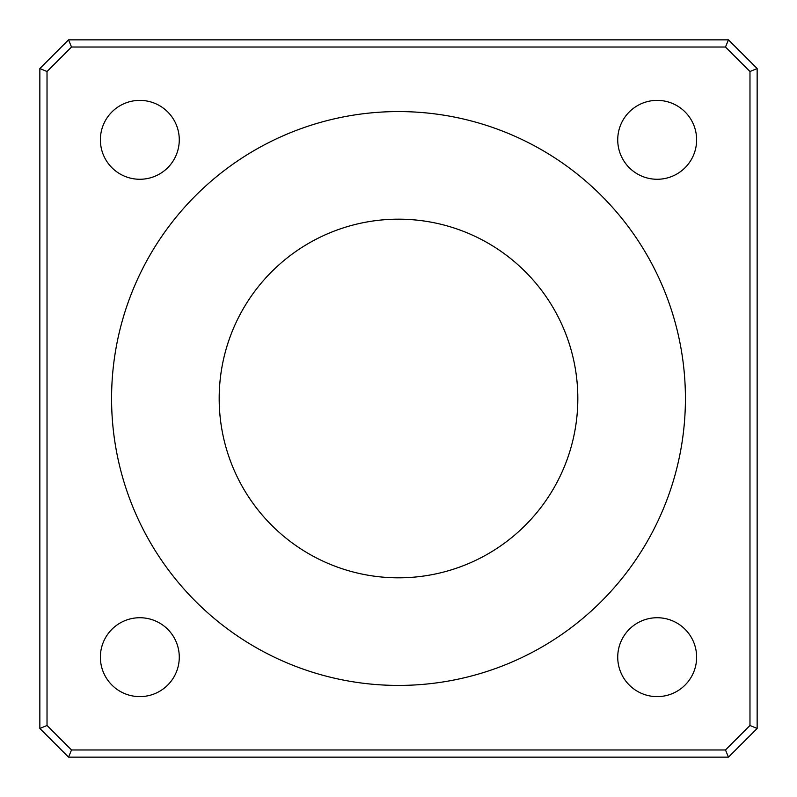 <?xml version="1.0" encoding="UTF-8"?>
<svg xmlns="http://www.w3.org/2000/svg" width="797" height="797" viewBox="0 0 797 797"><rect width="100%" height="100%" fill="white"/><g stroke="black" fill="none" stroke-linecap="round" stroke-linejoin="round"><path stroke-width="1.2" d="M68.542 39.85L39.85 68.542L39.85 728.458L47.023 725.489L47.023 71.511L71.511 47.023L725.489 47.023L728.458 39.85L68.542 39.85L71.511 47.023M39.85 68.542L47.023 71.511M725.489 749.977L71.511 749.977L68.542 757.15L728.458 757.15L725.489 749.977L749.977 725.489L757.15 728.458L757.15 68.542L749.977 71.511L749.977 725.489M725.489 47.023L749.977 71.511M757.15 68.542L728.458 39.85M728.458 757.15L757.15 728.458M71.511 749.977L47.023 725.489M39.85 728.458L68.542 757.15M696.628 139.824A39.452 39.452 0 0 1 637.451 173.985A39.452 39.452 0 0 1 637.451 105.662A39.452 39.452 0 0 1 696.628 139.824M179.275 139.824A39.452 39.452 0 0 1 120.098 173.985A39.452 39.452 0 0 1 120.098 105.662A39.452 39.452 0 0 1 179.275 139.824M179.275 657.176A39.452 39.452 0 0 1 120.098 691.338A39.452 39.452 0 0 1 120.098 623.015A39.452 39.452 0 0 1 179.275 657.176M696.628 657.176A39.452 39.452 0 0 1 637.451 691.338A39.452 39.452 0 0 1 637.451 623.015A39.452 39.452 0 0 1 696.628 657.176M577.825 398.5A179.325 179.325 0 0 1 308.837 553.795A179.325 179.325 0 0 1 308.837 243.205A179.325 179.325 0 0 1 577.825 398.5M685.42 398.5A286.92 286.92 0 0 1 255.04 646.985A286.92 286.92 0 0 1 255.04 150.015A286.92 286.92 0 0 1 685.42 398.5"/></g></svg>
